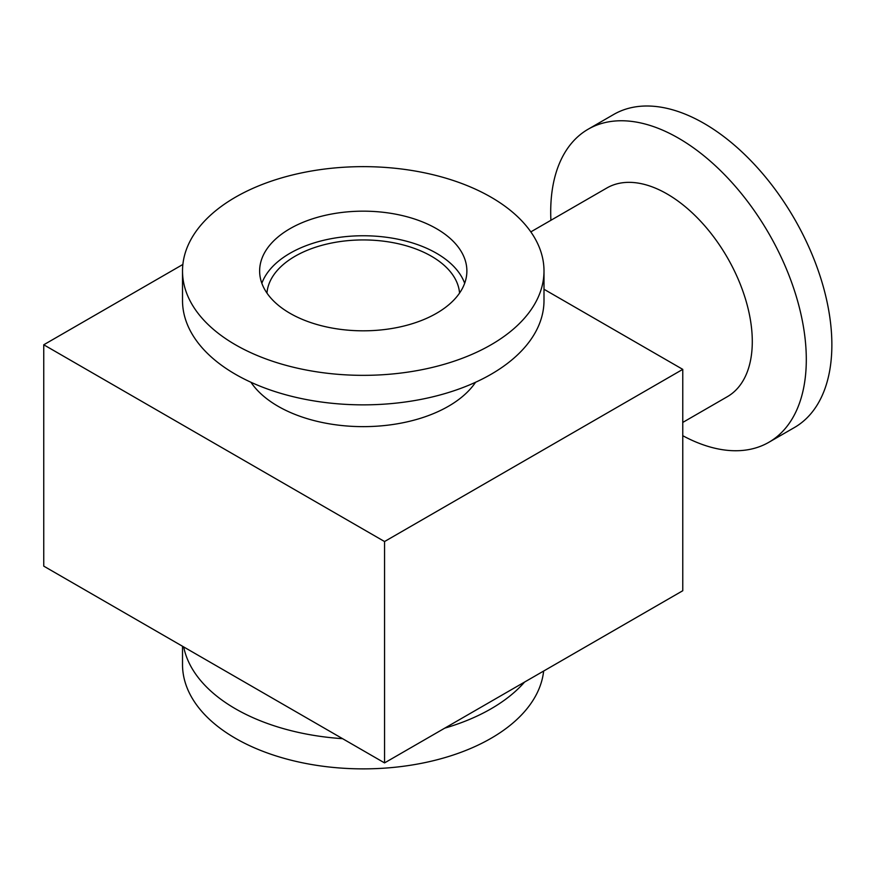 <?xml version="1.0" encoding="UTF-8"?>
<svg xmlns="http://www.w3.org/2000/svg" width="875" height="875" viewBox="0 0 875 875"><rect width="100%" height="100%" fill="white"/><g stroke="black" fill="none" stroke-linecap="round" stroke-linejoin="round"><path stroke-width="1.31" d="M266.963 293.092A96.392 55.65 180 0 1 328.377 243.709A96.392 55.65 180 0 1 431.419 256.233A96.392 55.65 180 0 1 459.55 293.092M289.986 313.294A103.622 59.828 180 0 1 259.634 270.988A103.622 59.828 180 0 1 323.597 215.72A103.622 59.828 180 0 1 436.527 228.692A103.622 59.828 180 0 1 466.878 270.988A103.622 59.828 180 0 1 402.916 326.266A103.622 59.828 180 0 1 289.986 313.294M464.669 283.292A103.622 59.828 0 0 0 436.527 253.28A103.622 59.828 0 0 0 333.703 238.241A103.622 59.828 0 0 0 261.844 283.292M550.9 220.292A180.742 104.355 60 0 1 550.703 211.969A180.742 104.355 60 0 1 588.131 129.227A180.742 104.355 60 0 1 678.508 138.173A180.742 104.355 60 0 1 806.302 359.538A180.742 104.355 60 0 1 768.873 442.28A180.742 104.355 60 0 1 682.763 435.706M588.131 129.227L613.692 114.472A180.742 104.355 60 0 1 704.058 123.419A180.742 104.355 60 0 1 822.139 282.691A180.742 104.355 60 0 1 794.434 427.525L768.873 442.28M182.514 270.988L182.514 300.508A180.742 104.355 0 0 0 235.452 374.292A180.742 104.355 0 0 0 491.061 374.292A180.742 104.355 0 0 0 543.998 300.508L543.998 270.988A180.742 104.355 0 0 0 491.061 197.203A180.742 104.355 0 0 0 294.087 174.584A180.742 104.355 0 0 0 182.514 270.988A180.742 104.355 0 0 0 235.452 344.783A180.742 104.355 0 0 0 432.425 367.402A180.742 104.355 0 0 0 543.998 270.988M524.573 682.062A180.742 104.355 180 0 1 491.061 708.794A180.742 104.355 180 0 1 444.762 728.142M342.584 738.675A180.742 104.355 180 0 1 235.452 708.794A180.742 104.355 180 0 1 183.706 646.942M543.638 671.059A180.742 104.355 180 0 1 427.153 762.136A180.742 104.355 180 0 1 235.452 738.314A180.742 104.355 180 0 1 182.514 664.519L182.514 646.253M530.819 231.886L606.845 187.994A120.498 69.562 60 0 1 667.089 193.955A120.498 69.562 60 0 1 752.292 341.534A120.498 69.562 60 0 1 727.333 396.692L682.763 422.428M250.939 382.255A120.498 69.562 0 0 0 278.053 406.273A120.498 69.562 0 0 0 475.573 382.255M182.875 264.458L43.75 344.783L43.75 566.136L384.552 762.902L682.763 590.734L682.763 369.37L543.998 289.264M43.75 344.783L384.552 541.538L682.763 369.37M384.552 762.902L384.552 541.538"/></g></svg>
